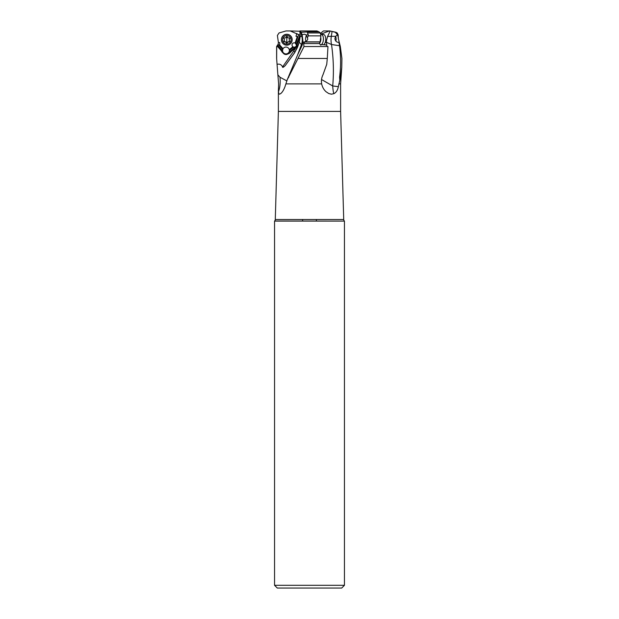 <?xml version="1.0" encoding="UTF-8"?>
<svg xmlns="http://www.w3.org/2000/svg" width="619" height="619" viewBox="0 0 619 619"><rect width="100%" height="100%" fill="white"/><g stroke="black" fill="none" stroke-linecap="round" stroke-linejoin="round"><path stroke-width="0.93" d="M300.184 34.718L298.134 41.651L299.163 41.96A27.522 27.453 0 0 1 295.936 50.224L294.791 52.011L293.661 51.114A26.145 26.075 0 0 0 295.611 47.849L298.134 41.651M319.087 31.863L308.734 31.863L308.324 30.95L316.897 30.95L319.087 31.863L320.286 32.954L320.952 35.476L320.023 42.541L319.419 43.585L320.781 45.071L321.772 44.599L325.702 44.901L326.685 45.226L327.025 46.464L327.962 46.533L303.999 46.533L303.627 43.585L304.796 41.852L320.069 41.852M299.921 35.407A5.501 5.494 0 0 1 299.635 37.086L296.671 45.922A5.501 5.494 0 0 1 294.915 48.444L291.085 51.539A5.501 5.494 0 0 1 287.881 53.868A3.443 3.428 180 0 0 289.259 52.027L294.629 47.686A2.205 2.197 180 0 0 296.269 44.7L299.913 35.012M299.921 35.461L299.898 34.981M297.368 47.655L295.936 50.224M297.267 47.818L294.791 52.36L285.258 65.583L294.791 52.507L299.232 42.309L301.461 44.529L297.654 54.812L301.971 45.713L301.461 44.529A13.757 13.688 -90 0 0 301.801 36.32L302.366 36.32L302.118 34.641L304.602 34.207L306.08 34.927L307.388 37.844L308.432 35.476L307.481 32.954L320.286 32.954M299.07 34.788L290.241 30.95L286.048 30.95L279.037 32.954L277.397 35.476L278.395 42.541L279.703 42.541L279.703 44.738L278.991 45.071L277.985 44.599L276.616 46.533L276.616 58.472L277.869 74.798L279.974 77.228L286.837 80.903M277.049 64.345C279.54 63.687 281.382 64.538 282.574 66.906C282.457 67.827 283.347 67.386 285.258 65.583M308.324 30.95L299.851 30.95L300.138 36.606L299.232 42.309M299.859 31.012L301.151 32.265L308.734 31.863M307.318 32.265L307.481 32.954M307.388 37.844L307.566 38.324C308.123 39.585 307.202 40.761 304.796 41.852M320.619 45.048L321.772 44.599M298.087 58.472L327.289 58.472L326.731 64.345L322.971 74.798C321.555 77.692 321.114 80.718 321.656 83.89L285.893 83.89L287.162 79.921L303.999 46.533M327.289 58.472L327.962 46.533M326.801 45.783L326.546 42.309A8.209 6.894 -112.5 0 1 326.492 40.676L325.64 40.606M335.707 36.32L337.502 34.641L335.258 32.265L330.182 31.012L327.521 36.606A13.757 2.878 -171 0 1 331.304 36.32L335.707 36.32L334.894 38.409C335.219 41.086 336.558 42.394 338.91 42.324L339.522 45.713L331.505 44.529L326.546 42.309M332.07 31.476L331.304 36.32A13.757 8.086 -90 0 0 331.505 44.529C333.509 58.341 333.92 72.152 332.713 85.964L338.345 86.675L340.473 77.352L341.765 67.332L341.912 58.472L340.326 46.533L338.268 38.324L338.183 34.927L337.208 32.954L335.916 32.265L330.182 31.012M321.54 79.526L332.713 85.964A13.757 2.151 -90 0 0 333.842 93.686L331.436 94.189L328.751 93.539L326.027 91.72C323.799 89.701 322.344 87.086 321.656 83.89M344.45 585.295L274.55 585.295L277.304 588.05L341.696 588.05L344.45 585.295L344.45 221.091L274.643 220.998A2.205 2.205 0 0 0 275.285 219.505L278.388 111.405L278.388 90.745L278.712 93.539L279.424 94.189L280.554 93.686C282.163 92.533 283.649 90.188 284.988 86.675L285.893 83.89M278.388 111.405L340.612 111.405L343.715 219.505A2.205 2.205 0 0 0 344.357 220.998L344.357 220.998M338.848 83.89L340.612 83.89L340.612 111.405M338.345 86.675C337.68 90.188 336.179 92.533 333.842 93.686M339.522 45.713C340.922 56.197 340.945 66.659 339.583 77.089L339.769 79.921M320.286 33.496L323.458 30.95L329.401 30.95L320.859 34.122M329.401 30.95L329.927 30.95M338.183 34.927L337.502 34.641L338.407 37.844M327.521 36.606L326.492 40.676M302.621 219.505L302.621 220.998M316.379 220.998L316.379 219.505M299.867 588.05L319.133 588.05L299.867 588.05M344.45 221.091L274.55 221.091L274.55 585.295M278.388 90.745L278.62 83.89L277.869 74.798M339.583 77.089L340.473 77.352M290.241 30.95L299.89 31.236M298.66 34.424L297.739 37.094L297.221 36.846L295.155 43.021A2.205 2.197 180 0 0 292.88 46.75L289.297 49.644A3.443 3.428 180 0 0 283.022 48.731L279.478 44.738M297.221 36.846L295.975 36.235L297.847 36.846M296.896 33.496L295.975 36.235M294.629 47.686L292.88 46.75M296.408 45.257A2.205 2.197 0 0 1 294.095 47.183A2.205 2.197 0 0 1 292.021 45.001M289.259 52.027L289.398 50.495L293.391 47.276M289.406 50.866L289.398 50.309L293.391 47.083M277.645 44.901L278.504 44.692L282.759 49.489L282.535 50.843A3.443 3.428 180 0 0 283.107 52.917A5.501 5.494 0 0 1 281.405 50.735L277.614 46.464L276.716 46.464M282.759 49.489L283.022 48.731M289.297 49.644L289.398 50.309M277.552 45.226L282.535 50.843M278.395 42.541L278.001 45.071M277.614 46.464L276.701 46.541L276.654 58.472M287.881 53.868L287.881 53.946A5.501 5.494 180 0 0 291.085 51.617L294.915 48.522A5.501 5.494 180 0 0 295.611 47.849M277.614 46.541L281.405 50.812A5.501 5.494 180 0 0 283.107 52.994A3.443 3.428 180 0 0 287.881 53.946M289.406 50.619A3.443 3.428 0 0 1 286.032 53.915A3.443 3.428 0 0 1 282.543 50.743M295.155 43.021L296.269 44.7M295.634 43.547L298.652 34.548M295.634 43.361L297.747 37.055M279.703 44.738L279.703 42.541M278.968 45.025L282.759 49.303M278.411 91.72A13.757 4.929 90 0 0 280.183 81.159A13.757 4.929 90 0 0 279.974 77.228M287.162 79.921L297.646 54.828M302.366 36.32L303.047 42.324L304.424 41.96M288.338 77.089L288.733 77.352M303.001 42.34L301.971 45.713M300.138 36.606L301.801 36.32L300.509 31.476M301.151 32.265L302.118 34.641M335.668 36.382A4.124 2.058 -94.6 0 1 336.109 38.502A4.124 2.058 -94.6 0 1 335.831 41.102M305.956 41.334A4.124 2.058 94.6 0 1 305.585 38.641A4.124 2.058 94.6 0 1 306.552 35.368M320.89 34.285A5.37 2.677 94.6 0 1 321.16 34.277A5.37 2.677 94.6 0 1 323.42 39.539A5.37 2.677 94.6 0 1 320.387 44.978M323.776 44.754A5.37 2.677 -85.4 0 0 325.656 40.459A5.37 2.677 -85.4 0 0 325.718 39.724A5.37 2.677 -85.4 0 0 325.726 39.601A5.37 2.677 -85.4 0 0 323.466 34.463A5.37 2.677 -85.4 0 0 323.311 34.463M325.656 40.459L325.671 40.374A4.263 2.128 -85.4 0 0 325.718 39.786A4.263 2.128 -85.4 0 0 325.726 39.686L325.726 39.601M292.16 39.817L292.16 39.631A5.37 5.354 180 0 0 286.845 34.277A5.37 5.354 180 0 0 281.428 39.631L281.428 39.817A5.37 5.354 0 0 1 286.891 34.463A5.37 5.354 0 0 1 292.16 39.91A5.37 5.354 0 0 1 286.705 45.164A5.37 5.354 0 0 1 281.428 39.817M282.527 39.786A4.263 4.256 0 0 1 286.868 35.608A4.263 4.256 0 0 1 291.062 39.933A4.263 4.256 0 0 1 286.721 44.111A4.263 4.256 0 0 1 282.527 39.786M283.842 41.156A0.596 0.596 180 0 0 284.57 41.744A1.331 1.331 0 0 1 286.171 42.703A0.596 0.596 180 0 0 287.317 42.719A1.331 1.331 0 0 1 288.949 41.813A0.596 0.596 180 0 0 289.537 40.839A1.331 1.331 0 0 1 289.576 38.974A0.596 0.596 180 0 0 289.019 37.976A1.331 1.331 0 0 1 287.417 37.016A0.596 0.596 180 0 0 286.272 37.001A1.331 1.331 0 0 1 284.639 37.898A0.596 0.596 180 0 0 284.051 38.881A1.331 1.331 0 0 1 284.02 40.738A0.596 0.596 180 0 0 283.842 41.156M284.415 39.794A1.331 1.331 0 0 1 284.415 39.817L283.889 38.231M286.852 36.575L286.736 42.912L283.842 40.924M289.576 38.974L289.746 38.332M289.576 38.734L289.174 39.926M288.949 41.813L289.7 41.024M288.949 41.581L286.736 42.912M299.581 40.676L299.163 42.634M300.176 34.803A27.522 27.453 0 0 1 299.581 40.003L298.776 39.74M320.913 35.871L308.355 35.871M320.054 42.007L304.393 42.007M303.627 43.585L319.419 43.585M335.258 32.265L335.916 32.265M325.184 42.525L326.592 42.634M275.285 219.505L343.715 219.505M282.574 66.906L293.661 51.114M306.08 34.927L308.37 34.927M320.704 37.349A4.093 2.043 94.6 0 1 320.882 39.407A4.093 2.043 94.6 0 1 320.023 42.494M319.969 42.579A4.093 2.043 94.6 0 1 319.543 43.106M340.612 83.89L341.765 67.332M277.652 44.878L276.616 46.533M323.466 34.463L321.16 34.277"/></g></svg>
